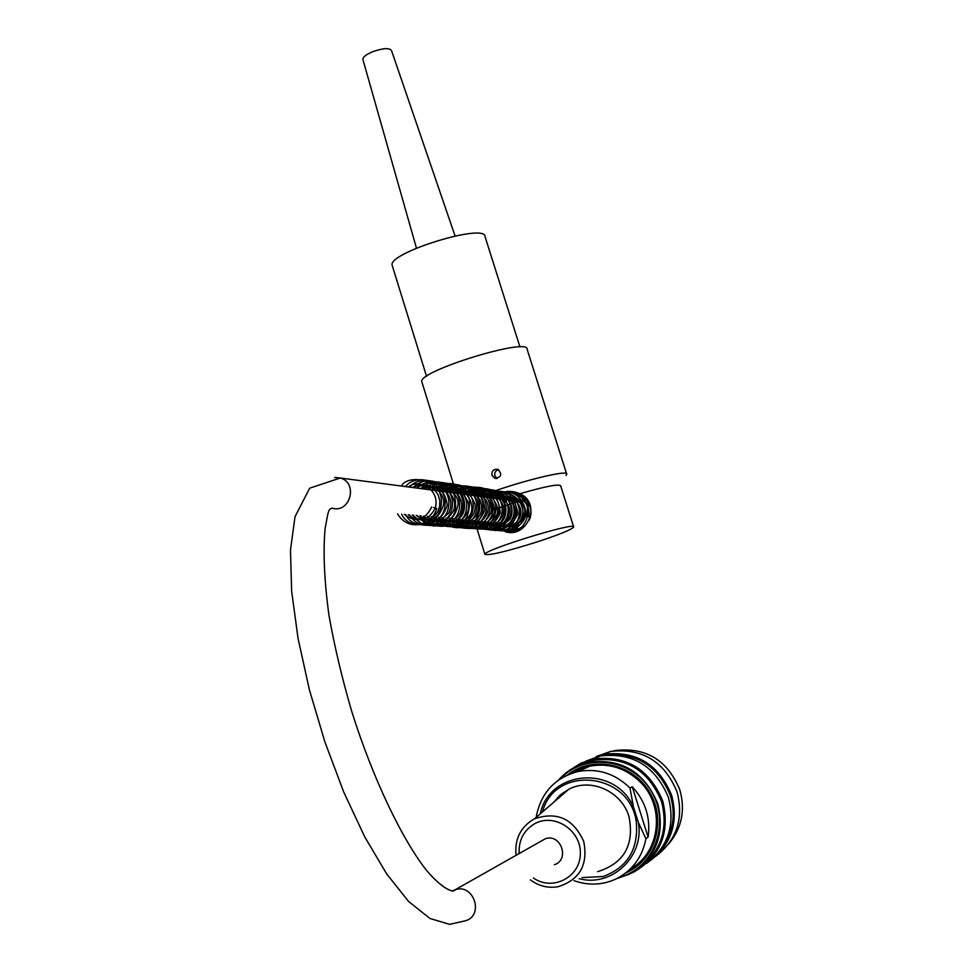 <?xml version="1.0" encoding="UTF-8"?>
<svg xmlns="http://www.w3.org/2000/svg" width="973" height="973" viewBox="0 0 973 973"><rect width="100%" height="100%" fill="white"/><g stroke="black" fill="none" stroke-linecap="round" stroke-linejoin="round"><path stroke-width="1.46" d="M530.261 517.466L528.473 516.833L530.321 517.295M433.557 507.59L436.731 508.405L433.557 507.59M540.684 841.377L545.379 838.726C560.886 833.229 570.129 859.718 554.403 864.705M569.46 770.397L580.905 763.173L593.785 758.916C626.636 755.23 649.636 769.315 662.783 801.156C670.239 832.681 660.558 856.325 633.715 872.112L629.397 873.997M646.631 863.416C668.147 846.826 675.408 824.849 668.427 797.519C655.474 766.177 632.815 752.324 600.45 755.96L585.685 761.19M557.359 797.751L556.97 799.465M587.753 760.485L604.294 754.257C636.378 750.645 658.843 764.364 671.686 795.403C678.522 821.796 671.747 843.263 651.363 859.828M643.323 864.632L642.642 864.948M582.474 763.951L583.277 763.355M655.863 856.204C676.819 839.979 683.885 818.561 677.062 791.937C664.401 761.373 642.253 747.872 610.643 751.436L596.291 756.495M588.495 761.47L587.06 762.601M580.394 769.12L578.631 771.273M619.083 877.391C654.16 868.403 671.029 823.085 651.144 791.013C632.085 758.466 584.907 752.397 560.582 778.68M567.697 774.861C592.387 755.121 632.572 763.27 649.502 791.998C666.967 820.397 655.279 860.351 625.87 872.878M558.502 780.078C566.797 770.701 577.074 764.705 589.334 762.09C621.942 758.381 644.771 772.343 657.833 803.978C665.228 835.296 655.583 858.77 628.886 874.386L616.846 878.57M580.115 764.814L593.688 760.144C625.98 756.459 648.602 770.275 661.531 801.594C668.427 828.327 661.494 850.013 640.757 866.639M668.804 843.773C681.854 828.084 685.527 810.095 679.811 789.808C667.49 760.095 645.95 746.996 615.191 750.536L613.172 750.986M608.697 752.299L603.382 754.44M586.585 766.955L585.6 768.086M581.051 770.166L582.827 768.159M589.869 761.847L591.608 760.606M595.768 758.04L596.619 757.578M605.692 755.17C636.634 752.372 658.235 765.921 670.47 795.829C676.016 815.167 673.036 832.706 661.518 848.444M632.754 867.417L631.562 867.721M562.844 794.406L563.403 792.509M574.848 772.307L575.663 771.407M585.807 762.929L587.874 761.664M592.8 759.122L597.544 757.249M558.611 798.055L559.147 795.975M583.909 763.477L586.026 762.285M571.528 773.353C595.999 756.605 632.924 765.483 648.833 792.399C665.167 819.059 655.668 856.386 629.057 870.178M533.411 877.974C552.469 891.56 580.309 877.257 580.346 853.662C581.222 830.127 554.075 812.577 534.542 823.803C523.669 830.419 518.536 840.331 519.156 853.564M516.055 855.316C514.547 839.444 520.3 827.488 533.326 819.436L534.481 818.84C557.018 811.154 573.45 818.719 583.764 841.56C588.251 864.851 579.677 879.908 558.052 886.719C548.03 888.385 538.811 886.099 530.407 879.872M597.629 871.662C624.058 863.331 634.518 845.002 629.008 816.7C621.735 791.341 590.866 777.488 568.779 789.285L560.387 794.868L553.601 802.372M632.268 786.756L648.115 837.096C650.718 817.94 645.44 801.156 632.268 786.756L629.981 788.021L633.374 806.653L638.385 822.586L645.914 838.665C642.338 857.274 632.316 870.738 615.86 879.045C602.275 885.175 588.312 885.71 573.985 880.662M645.914 838.665L648.115 837.096M536.537 817.077L536.427 815.763C541.414 792.265 555.303 777.512 578.096 771.516C597.775 768.001 615.07 773.499 629.981 788.021M630.48 868.804C660.266 852.822 665.52 806.678 640.416 782.195C625.87 768.074 609.001 762.723 589.808 766.165L573.389 772.732M516.079 523.669L518.098 530.139L512.516 523.851M494.904 498.298C499.854 491.961 506.945 489.978 516.189 492.35L519.923 493.725C542.168 503.455 527.001 538.154 505.911 531.915L499.027 528.461L493.883 522.087M494.685 522.16L497.884 526.734L502.883 530.553L505.778 531.732L513.112 532.243M513.428 491.693C506.398 491.085 500.718 493.347 496.4 498.492M518.098 530.139L512.163 523.802M539.066 541.292C507.164 551.363 489.115 555.705 484.907 554.318C483.24 550.073 576.734 521.309 573.693 527.001C571.893 529.434 560.351 534.201 539.066 541.292M519.923 493.725C545.062 486.439 558.648 483.8 560.655 485.807L573.62 526.782M498.602 469.679C495.537 470.555 494.296 472.598 494.88 475.821L497.033 478.509M491.973 475.323C491.572 470.896 493.542 468.901 497.872 469.351C502.457 474.24 501.46 477.232 494.88 478.339L491.973 475.323M565.982 475.432L566.736 474.228C568.974 468.925 512.637 483.24 480.224 496.376M421.99 382.304L421.783 381.635C418.074 371.114 529.02 336.986 527.111 349.234L566.627 473.9M362.941 59.657L362.844 59.304C362.99 56.823 366.566 54.184 373.571 51.374C383.532 48.103 389.504 47.811 391.487 50.487L455.06 235.94M527.5 506.544L530.321 505.607M526.405 498.711L492.107 510.156M527.475 505.437L529.969 504.573M527.196 499.672L519.059 502.044M519.959 346.984L485.041 236.646C485.685 222.671 387.899 252.761 392.131 265.228L392.374 266.006M451.959 891.195L455.279 889.711C473.523 883.289 484.323 914.9 465.812 920.701L449.611 924.35L429.944 918.476L408.66 901.533L386.707 873.961L364.753 836.902L343.749 792.071L324.909 741.985L309.365 689.699L298.066 638.458L291.645 591.195L290.477 550.195L295.001 516.772L309.682 488.166L340.282 478.011L334.712 477.451M545.379 838.726L455.279 889.711C453.296 893.652 441.073 887.826 426.016 869.74C401.776 838.677 372.756 778.278 351.8 711.64C342.022 678.181 334.42 646.084 328.959 615.35C324.252 580.467 322.975 551.509 325.128 528.473C328.339 511.506 328.059 509.22 332.134 508.174C350.122 513.72 358.478 482.79 340.282 478.011L517.028 501.204M510.971 523.559C524.301 527.634 530.857 505.486 517.527 501.363M582.024 877.597L603.163 876.515C627.281 867.466 638.361 849.599 636.391 822.927C631.015 772.209 554.805 764.024 542.435 811.993M638.385 822.586C644.588 856.568 611.64 887.558 579.19 878.68M540.234 813.878C549.186 770.166 614.644 764.535 633.374 806.653M528.473 516.833C529.957 509.876 527.889 504.245 522.27 499.927M502.214 522.805C513.416 530.163 521.37 527.585 526.089 515.082C525.274 500.098 517.466 494.843 502.664 499.319M499.356 522.562C509.499 530.005 517.454 527.634 523.219 515.435C522.975 500.049 515.167 494.552 499.794 498.942M519.996 529.871C508.088 532.499 500.244 529.981 496.473 522.306C503.759 532.024 523.851 523.888 520.531 509.001C515.544 493.506 500.061 494.795 496.899 498.565M493.822 498.164C504.306 486.841 524.715 493.007 527.524 507.784C528.534 514.06 527.196 519.716 523.51 524.751C520.713 530.784 502.08 535.418 493.579 522.063C503.613 529.981 511.713 527.232 517.831 513.817C515.726 498.273 507.772 493.056 493.968 498.176M490.587 521.808C493.664 527.159 507.918 529.227 513.744 517.782C520.409 508.32 506.799 488.993 491.012 497.787M487.607 521.552C493.98 528.473 501.436 527.694 509.986 519.181C516.298 508.441 508.222 489.103 488.008 497.398M484.578 521.285C501.265 532.9 512.139 516.882 508.94 506.738C502.798 494.856 494.807 491.608 484.98 496.996M481.526 521.029C487.351 525.992 493.566 526.624 500.207 522.902C508.648 517.551 506.167 501.959 502.603 499.721C496.473 493.579 489.577 492.533 481.915 496.595C490.976 488.251 505.948 490.745 510.278 495.816C517.551 504.245 518.475 513.221 513.051 522.72C499.441 533.557 488.993 532.997 481.708 521.042M478.436 520.762C480.796 526.624 498.894 528.424 503.065 513.72C507.274 499.745 488.495 488.519 478.813 496.194C482.559 487.473 510.132 486.914 513.635 506.921C518.183 525.152 491.73 540.404 478.655 520.774M475.311 520.494C486.634 528.132 494.929 525.602 500.183 512.893C499.49 496.729 491.329 491.024 475.675 495.78M472.148 520.214C481.404 527.257 489.249 526.089 495.707 516.699C503.296 507.638 487.595 484.688 472.513 495.366M468.95 519.947C479.555 531.076 496.68 519.059 494.381 508.137C491.523 494.564 483.167 490.173 469.302 494.941M465.714 519.667C475.87 527.244 484.14 525.225 490.526 513.622C495.914 502.567 479.13 485.101 466.055 494.515M462.443 519.387C473.523 531.951 494.503 516.675 486.318 500.56C477.342 490.526 469.497 488.373 462.771 494.089M459.134 519.096C470.482 527.232 479.044 524.216 484.846 510.047C484.007 494.393 475.542 488.92 459.451 493.652M455.79 518.816L459.876 521.978L464.182 523.438L468.731 523.474L473.121 522.063L476.952 519.29L479.847 515.386L481.501 510.557L481.623 505.328L480.163 500.304L477.281 495.962L473.231 492.727L468.427 490.903L462.09 490.83L456.082 493.202M452.396 518.524C458.502 525.821 466.322 525.079 475.846 516.322C483.435 505.255 473.9 483.97 452.688 492.764M448.954 518.22C460.205 529.701 477.208 518.633 474.994 504.075C469.558 491.681 462.747 487.011 454.549 490.064M464.425 520.482C482.742 509.767 463.464 479.19 445.756 491.851M441.973 517.624C458.697 529.932 471.26 513.659 468.195 502.773C462.649 489.565 453.99 485.77 442.229 491.389M438.409 517.32C444.929 522.854 451.813 523.352 459.086 518.779C467.989 511.093 463.987 496.023 461.384 494.843C456.045 487.814 448.468 486.5 438.653 490.915M434.809 517.004C439.638 524.97 459.876 522.89 461.409 508.186C463.926 494.272 447.665 482.219 435.04 490.441M431.161 516.687C445.585 525.14 454.573 521.054 458.125 504.452C458.575 489.687 438.422 483.216 431.38 489.966M427.475 516.371C437.035 524.751 445.646 523.036 453.296 511.251C459.803 495.889 441.012 480.2 427.67 489.48M423.729 516.055C430.431 523.717 438.726 522.732 448.614 513.099C451.995 506.155 451.484 499.417 447.106 492.885C440.38 486.196 432.657 484.907 423.924 488.993M419.947 515.726C432.73 524.35 441.839 520.92 447.288 505.449C445.026 488.677 435.977 483.022 420.117 488.495M416.116 515.398C429.275 524.155 438.458 520.555 443.639 504.586C445.038 490.392 427.779 480.054 416.274 487.984M412.236 515.058L417.113 518.731L421.65 520.117L426.405 520.008L430.966 518.427L434.943 515.447L437.947 511.287L439.662 506.228L439.808 500.584L438.251 495.16L435.162 490.477L430.857 486.986L425.712 485.004L419.12 484.858L412.37 487.473M408.295 514.729C419.424 523.146 428.424 520.944 435.32 508.113M435.381 507.882C440.222 489.528 418.974 477.998 408.429 486.95M404.318 514.376C415.763 523.048 424.897 520.555 431.72 506.909M529.032 520.47C538.434 502.177 511.701 482.109 496.729 498.541M490.66 521.808C495.804 535.272 522.61 534.87 525.25 512.552C523.669 490.745 501.423 486.731 490.891 497.775M487.704 521.552L497.167 529.823C500.621 532.535 517.077 530.273 520.969 519.217C531.319 497.106 496.449 483.399 487.935 497.385M484.724 521.297C494.564 533.216 505.06 533.642 516.201 522.562C520.056 518.147 522.258 505.401 511.482 494.807C502.129 489.48 493.287 490.21 484.943 496.996M475.566 520.519C487.935 534.53 499.477 533.095 510.18 516.225C516.505 497.118 490.696 480.334 475.748 495.792M472.44 520.239C481.197 536.415 506.909 530.249 508.04 511.737C509.998 492.958 485.357 481.635 472.61 495.379M469.29 519.971C491.462 542.958 509.974 518.378 503.941 502.579C494.199 487.084 482.705 484.542 469.448 494.965M466.091 519.704C474.593 536.099 501.107 529.847 502.092 510.74C503.746 491.864 478.728 480.711 466.237 494.539M462.856 519.424C475.59 541.888 509.791 520.3 495.914 497.69C481.063 481.258 471.966 487.972 462.99 494.114M459.597 519.144C466.225 534.493 494.479 531.465 496.011 509.049C494.649 486.926 470.737 481.659 459.718 493.688M456.288 518.852C464.316 536.427 495.5 528.278 492.752 505.692C486.123 486.159 474.009 482.012 456.398 493.25M452.944 518.56C463.89 535.709 486.038 528.789 489.419 511.652C493.287 493.7 470.093 477.159 453.029 492.812M449.55 518.268C456.337 530.808 478.096 534.651 486.172 511.652C488.495 486.828 459.998 478.959 449.635 492.362M446.121 517.977C450.742 529.008 471.054 533.046 480.431 518.074C483.654 511.749 483.97 505.06 481.367 498.03C474.715 484.749 456.653 481.732 446.193 491.912M442.654 517.685C449.538 529.774 460.229 530.93 474.702 521.163C481.744 511.032 481.38 501.022 473.608 491.134C468.171 484.919 452.384 482.584 442.715 491.45M439.151 517.381C448.176 534.505 475.238 528.023 476.673 508.587C478.971 489.65 454.111 475.773 439.188 490.988M435.6 517.077C442.326 527.184 455.595 529.859 465.726 522.805C472.914 515.483 474.946 507.14 471.844 497.775C461.068 482.146 448.991 479.725 435.624 490.526M432 516.76C440.003 529.713 458.587 529.896 467.028 516.918C470.494 505.352 470.397 497.677 466.736 493.895C458.271 481.501 446.692 480.224 432.012 490.051M428.363 516.456C433.131 530.455 464.425 530.382 466.347 508.733C469.983 488.191 442.764 474.082 428.351 489.565M424.678 516.128C434.286 534.019 462.078 526.624 463.075 506.617C465.106 486.914 438.823 473.887 424.654 489.078M420.956 515.812C430.37 533.715 459.074 526.393 459.584 505.887C461.202 485.746 434.834 473.693 420.908 488.592M417.174 515.483C428.339 528.826 439.93 529.409 451.971 517.235C455.668 513.112 456.568 506.082 454.659 496.145C448.298 480.942 428.692 476.989 417.113 488.093M413.355 515.155C423.085 533.192 451.302 526.174 452.409 505.303C454.16 484.335 426.904 472.683 413.27 487.595M409.475 514.826C420.275 533.703 447.689 525.006 448.748 505.023C450.827 484.603 423.741 471.686 409.378 487.084M405.559 514.486C413.683 532.073 444.199 526.247 445.062 504.561C446.911 482.9 417.976 471.528 405.437 486.561M401.581 514.145C409.852 532.134 440.927 526.101 441.365 502.761C443.129 478.594 407.419 473.875 401.448 486.038M397.556 513.805C408.101 531.951 432.28 525.773 436.719 508.417M515.751 523.729C529.154 518.84 527.816 510.91 526.94 499.745M593.785 758.916L600.45 755.96M604.294 754.257L610.643 751.436M589.334 762.09L593.688 760.144M534.481 818.84L568.779 789.285M578.096 771.516L589.808 766.165M505.936 531.927L512.199 532.353M484.907 554.318L474.398 520.409M494.88 478.339L496.23 478.57M456.301 493.238L421.783 381.635M362.844 59.304L416.456 248.151M392.131 265.228L426.539 376.308"/></g></svg>
